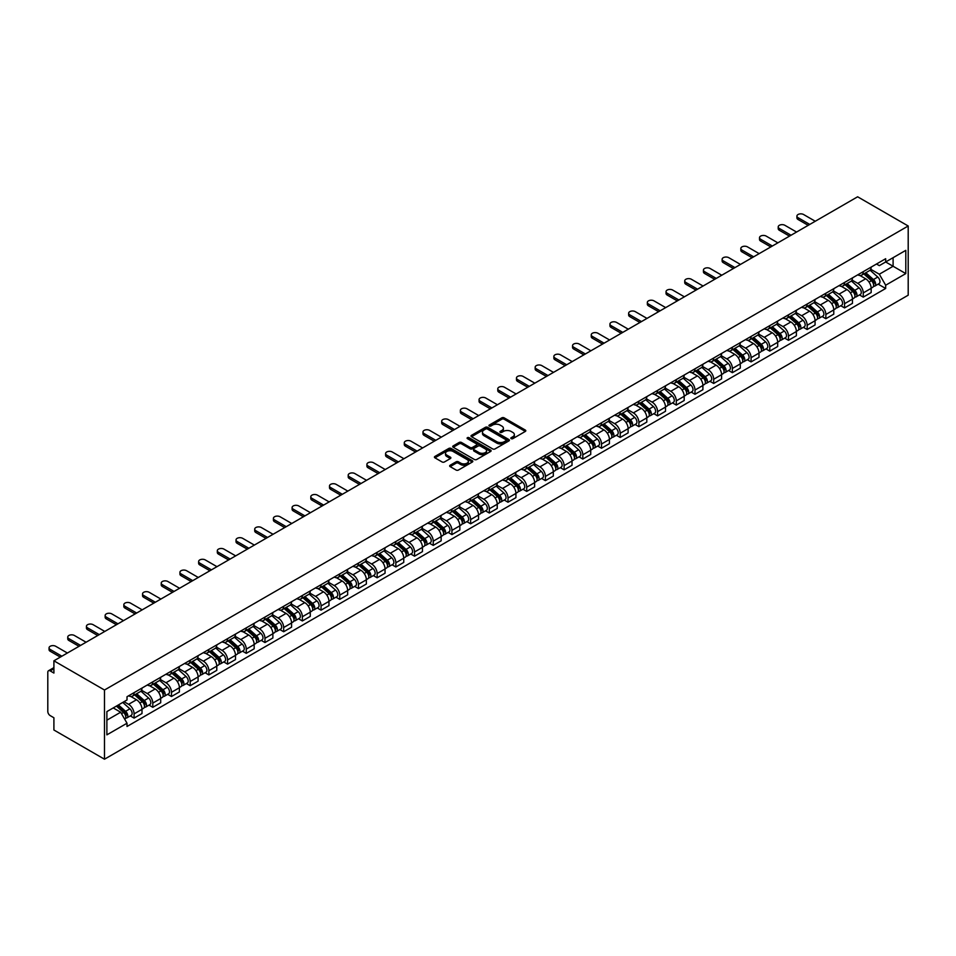 <?xml version="1.0" encoding="UTF-8"?>
<svg xmlns="http://www.w3.org/2000/svg" width="956" height="956" viewBox="0 0 956 956"><rect width="100%" height="100%" fill="white"/><g stroke="black" fill="none" stroke-linecap="round" stroke-linejoin="round"><path stroke-width="1.43" d="M511.173 438.649A1.159 0.669 0 0 0 512.822 438.649L525.322 431.431A1.661 0.956 0 0 0 525.8 430.75A1.661 0.956 0 0 0 525.322 430.069L504.147 417.844A1.661 0.956 0 0 0 501.792 417.844L489.293 425.062A1.159 0.669 0 0 0 490.942 426.018L492.555 425.085A5.33 3.071 0 0 1 500.084 425.085L501.852 426.101A5.33 3.071 0 0 1 503.406 428.276A5.33 3.071 0 0 1 501.852 430.451L500.227 431.383A1.159 0.669 0 0 0 501.876 432.327L503.501 431.395A5.33 3.071 0 0 1 511.03 431.395L512.786 432.411A5.33 3.071 0 0 1 514.352 434.586A5.33 3.071 0 0 1 512.786 436.761L511.173 437.693A1.159 0.669 0 0 0 511.173 438.649L511.173 437.693M450.145 465.249A1.661 0.956 0 0 0 449.655 465.93A1.661 0.956 0 0 0 450.145 466.612L456.084 470.041A1.661 0.956 0 0 0 458.438 470.041L472.324 462.035A1.661 0.956 0 0 0 472.814 461.354A1.661 0.956 0 0 0 472.324 460.673L451.148 448.448A1.661 0.956 0 0 0 448.794 448.448L434.908 456.454A1.661 0.956 0 0 0 434.43 457.135A1.661 0.956 0 0 0 434.908 457.816L442.09 461.963A1.661 0.956 0 0 0 444.444 461.963L450.384 458.533A1.661 0.956 0 0 0 450.874 457.852A1.661 0.956 0 0 0 450.384 457.171L446.822 455.116A4.445 2.569 0 0 1 445.52 453.299A4.445 2.569 0 0 1 448.268 450.933A4.445 2.569 0 0 1 453.12 451.483L467.054 459.537A4.445 2.569 0 0 1 468.356 461.354A4.445 2.569 0 0 1 465.608 463.72A4.445 2.569 0 0 1 460.768 463.17L458.438 461.82A1.661 0.956 0 0 0 456.084 461.82L450.145 465.249L450.145 466.612M104.491 690.017L53.906 660.811L857.628 196.793L908.2 225.998L104.491 690.017L104.491 759.207L908.2 295.189L908.2 225.998M492.675 448.926A1.661 0.956 0 0 0 495.029 448.926L508.903 440.907A1.661 0.956 0 0 0 509.393 440.226A1.661 0.956 0 0 0 508.903 439.545L487.727 427.32A1.661 0.956 0 0 0 485.385 427.32L471.499 435.339A1.661 0.956 0 0 0 471.009 436.02A1.661 0.956 0 0 0 471.499 436.701L492.675 448.926M467.902 438.9A1.159 0.669 0 0 1 469.085 439.067L490.595 451.483L476.733 459.478A1.661 0.956 0 0 1 474.379 459.478L453.204 447.253L453.204 445.902A1.661 0.956 0 0 0 452.714 446.572A1.661 0.956 0 0 0 453.204 447.253M453.204 445.902L459.143 442.473A1.661 0.956 0 0 1 461.497 442.473L470.089 447.432A1.661 0.956 0 0 0 472.443 447.432L476.375 445.149A1.661 0.956 0 0 0 476.865 444.468A1.661 0.956 0 0 0 476.375 443.787L467.436 438.637A1.159 0.669 0 0 1 469.085 437.681L490.619 450.109A1.661 0.956 0 0 1 491.097 450.79A1.661 0.956 0 0 1 490.619 451.471L490.619 450.109M53.906 660.811L53.906 673.06L50.202 670.909A3.394 1.96 -120 0 0 48.505 670.742A3.394 1.96 -120 0 0 47.8 672.295L47.8 711.467A3.394 1.96 -120 0 0 50.202 715.614L53.906 717.765L53.906 730.002L104.491 759.207M863.256 271.659A7.791 4.505 60 0 1 861.643 275.161L869.554 270.596A7.791 4.505 -120 0 0 871.167 267.094M852.035 280.06L857.747 283.358A7.791 4.505 60 0 1 863.256 292.906L871.167 288.342A7.791 4.505 -120 0 0 865.658 278.794L859.994 275.519M871.167 288.342L871.167 292.56L863.256 297.125L859.468 294.938M861.643 275.161A7.791 4.505 60 0 1 857.807 274.814M863.256 292.906L863.256 297.125M844.554 282.462A7.791 4.505 60 0 1 842.941 285.952L850.852 281.387A7.791 4.505 -120 0 0 852.465 277.885M840.766 305.729L844.554 307.916L852.465 303.351L852.465 299.132A7.791 4.505 -120 0 0 846.956 289.584L841.292 286.31M842.941 285.952A7.791 4.505 60 0 1 839.105 285.605M833.333 290.851L839.045 294.149A7.791 4.505 60 0 1 844.554 303.697L844.554 307.916M825.865 293.253A7.791 4.505 60 0 1 824.251 296.754L832.162 292.189A7.791 4.505 -120 0 0 833.775 288.688M822.076 316.52L825.865 318.718L833.775 314.154L833.775 309.923A7.791 4.505 -120 0 0 828.255 300.375L822.602 297.113M824.251 296.754A7.791 4.505 60 0 1 820.415 296.396M814.632 301.642L820.356 304.94A7.791 4.505 60 0 1 825.865 314.488L825.865 318.718M807.163 304.044A7.791 4.505 60 0 1 805.55 307.545L813.46 302.98A7.791 4.505 -120 0 0 815.074 299.479M803.375 327.322L807.163 329.509L815.074 324.944L815.074 320.726A7.791 4.505 -120 0 0 809.565 311.178L803.9 307.904M805.55 307.545A7.791 4.505 60 0 1 801.714 307.199M795.942 312.445L801.654 315.743A7.791 4.505 60 0 1 807.163 325.291L807.163 329.509M788.473 314.835A7.791 4.505 60 0 1 786.86 318.336L794.771 313.771A7.791 4.505 -120 0 0 796.384 310.27M784.673 338.113L788.473 340.3L796.384 335.735L796.384 331.517A7.791 4.505 -120 0 0 790.863 321.969L785.211 318.695M786.86 318.336A7.791 4.505 60 0 1 783.012 317.99M777.24 323.236L782.952 326.534A7.791 4.505 60 0 1 788.473 336.082L788.473 340.3M769.771 325.637A7.791 4.505 60 0 1 768.158 329.139L776.069 324.562A7.791 4.505 -120 0 0 777.682 321.073M765.983 348.904L769.771 351.103L777.682 346.526L777.682 342.308A7.791 4.505 -120 0 0 772.173 332.76L766.509 329.497M768.158 329.139A7.791 4.505 60 0 1 764.322 328.78M758.55 334.026L764.262 337.325A7.791 4.505 60 0 1 769.771 346.873L769.771 351.103M751.081 336.428A7.791 4.505 60 0 1 749.468 339.93L757.367 335.365A7.791 4.505 -120 0 0 758.992 331.863M747.281 359.707L751.081 361.894L758.992 357.329L758.992 353.099A7.791 4.505 -120 0 0 753.471 343.551L747.807 340.288M749.468 339.93A7.791 4.505 60 0 1 745.62 339.571M739.848 344.829L745.561 348.127A7.791 4.505 60 0 1 751.081 357.675L751.081 361.894M732.38 347.219A7.791 4.505 60 0 1 730.766 350.721L738.677 346.156A7.791 4.505 -120 0 0 740.291 342.654M728.592 370.498L732.38 372.685L740.291 368.12L740.291 363.901A7.791 4.505 -120 0 0 734.782 354.353L729.117 351.079M730.766 350.721A7.791 4.505 60 0 1 726.93 350.374M721.159 355.62L726.871 358.918A7.791 4.505 60 0 1 732.38 368.466L732.38 372.685M713.678 358.022A7.791 4.505 60 0 1 712.065 361.511L719.976 356.947A7.791 4.505 -120 0 0 721.589 353.445M709.89 381.289L713.69 383.476L721.589 378.911L721.589 374.692A7.791 4.505 -120 0 0 716.08 365.144L710.416 361.87M712.065 361.511A7.791 4.505 60 0 1 708.229 361.165M702.457 366.411L708.169 369.709A7.791 4.505 60 0 1 713.69 379.257L713.69 383.476M694.988 368.813A7.791 4.505 60 0 1 693.375 372.314L701.286 367.749A7.791 4.505 -120 0 0 702.899 364.248M691.2 392.08L694.988 394.278L702.899 389.713L702.899 385.483A7.791 4.505 -120 0 0 697.39 375.935L691.726 372.673M693.375 372.314A7.791 4.505 60 0 1 689.539 371.956M683.767 377.202L689.479 380.5A7.791 4.505 60 0 1 694.988 390.048L694.988 394.278M676.286 379.604A7.791 4.505 60 0 1 674.673 383.105L682.584 378.54A7.791 4.505 -120 0 0 684.197 375.039M672.498 402.882L676.286 405.069L684.197 400.504L684.197 396.286A7.791 4.505 -120 0 0 678.688 386.738L673.024 383.464M674.673 383.105A7.791 4.505 60 0 1 670.837 382.759M665.065 388.005L670.777 391.303A7.791 4.505 60 0 1 676.286 400.851L676.286 405.069M657.597 390.395A7.791 4.505 60 0 1 655.983 393.896L663.894 389.331A7.791 4.505 -120 0 0 665.507 385.83M653.796 413.673L657.597 415.86L665.507 411.295L665.507 407.077A7.791 4.505 -120 0 0 659.987 397.529L654.334 394.254M655.983 393.896A7.791 4.505 60 0 1 652.147 393.549M646.364 398.795L652.076 402.094A7.791 4.505 60 0 1 657.597 411.642L657.597 415.86M638.895 401.197A7.791 4.505 60 0 1 637.282 404.699L645.192 400.122A7.791 4.505 -120 0 0 646.806 396.632M635.107 424.464L638.895 426.663L646.806 422.086L646.806 417.868A7.791 4.505 -120 0 0 641.297 408.32L635.632 405.057M637.282 404.699A7.791 4.505 60 0 1 633.446 404.34M627.674 409.586L633.386 412.884A7.791 4.505 60 0 1 638.895 422.433L638.895 426.663M620.205 411.988A7.791 4.505 60 0 1 618.592 415.49L626.503 410.925A7.791 4.505 -120 0 0 628.116 407.423M616.405 435.267L620.205 437.454L628.116 432.889L628.116 428.67A7.791 4.505 -120 0 0 622.595 419.11L616.943 415.848M618.592 415.49A7.791 4.505 60 0 1 614.744 415.131M608.972 420.389L614.684 423.687A7.791 4.505 60 0 1 620.205 433.235L620.205 437.454M601.503 422.779A7.791 4.505 60 0 1 599.89 426.28L607.801 421.716A7.791 4.505 -120 0 0 609.414 418.214M597.715 446.058L601.503 448.245L609.414 443.68L609.414 439.461A7.791 4.505 -120 0 0 603.905 429.913L598.241 426.639M599.89 426.28A7.791 4.505 60 0 1 596.054 425.934M590.282 431.18L595.994 434.478A7.791 4.505 60 0 1 601.503 444.026L601.503 448.245M582.813 433.582A7.791 4.505 60 0 1 581.188 437.071L589.099 432.506A7.791 4.505 -120 0 0 590.712 429.005M579.013 456.849L582.813 459.035L590.724 454.47L590.724 450.252A7.791 4.505 -120 0 0 585.203 440.704L579.539 437.43M581.188 437.071A7.791 4.505 60 0 1 577.352 436.725M571.58 441.971L577.293 445.269A7.791 4.505 60 0 1 582.813 454.817L582.813 459.035M564.112 444.373A7.791 4.505 60 0 1 562.498 447.874L570.409 443.309A7.791 4.505 -120 0 0 572.023 439.808M560.324 467.651L564.112 469.838L572.023 465.273L572.023 461.043A7.791 4.505 -120 0 0 566.514 451.495L560.849 448.233M562.498 447.874A7.791 4.505 60 0 1 558.663 447.516M552.891 452.762L558.603 456.06A7.791 4.505 60 0 1 564.112 465.62L564.112 469.838M545.41 455.164A7.791 4.505 60 0 1 543.797 458.665L551.708 454.1A7.791 4.505 -120 0 0 553.321 450.599M541.622 478.442L545.41 480.629L553.321 476.064L553.321 471.846A7.791 4.505 -120 0 0 547.812 462.298L542.148 459.023M543.797 458.665A7.791 4.505 60 0 1 539.961 458.318M534.189 463.564L539.901 466.863A7.791 4.505 60 0 1 545.41 476.411L545.41 480.629M526.72 465.954A7.791 4.505 60 0 1 525.107 469.456L533.018 464.891A7.791 4.505 -120 0 0 534.631 461.39M522.932 489.233L526.72 491.42L534.631 486.855L534.631 482.637A7.791 4.505 -120 0 0 529.11 473.089L523.458 469.814M525.107 469.456A7.791 4.505 60 0 1 521.271 469.109M515.487 474.355L521.211 477.653A7.791 4.505 60 0 1 526.72 487.202L526.72 491.42M508.018 476.757A7.791 4.505 60 0 1 506.405 480.259L514.316 475.682A7.791 4.505 -120 0 0 515.929 472.192M504.23 500.024L508.018 502.223L515.929 497.646L515.929 493.427A7.791 4.505 -120 0 0 510.42 483.879L504.756 480.617M506.405 480.259A7.791 4.505 60 0 1 502.569 479.9M496.797 485.146L502.509 488.444A7.791 4.505 60 0 1 508.018 497.992L508.018 502.223M489.329 487.548A7.791 4.505 60 0 1 487.715 491.049L495.626 486.485A7.791 4.505 -120 0 0 497.24 482.983M485.529 510.827L489.329 513.014L497.24 508.449L497.24 504.23A7.791 4.505 -120 0 0 491.719 494.67L486.066 491.408M487.715 491.049A7.791 4.505 60 0 1 483.867 490.691M478.096 495.949L483.808 499.247A7.791 4.505 60 0 1 489.329 508.795L489.329 513.014M470.627 498.339A7.791 4.505 60 0 1 469.014 501.84L476.925 497.275A7.791 4.505 -120 0 0 478.538 493.774M466.839 521.618L470.627 523.804L478.538 519.239L478.538 515.021A7.791 4.505 -120 0 0 473.029 505.473L467.365 502.199M469.014 501.84A7.791 4.505 60 0 1 465.178 501.494M459.406 506.74L465.118 510.038A7.791 4.505 60 0 1 470.627 519.586L470.627 523.804M451.937 509.142A7.791 4.505 60 0 1 450.324 512.643L458.223 508.066A7.791 4.505 -120 0 0 459.848 504.565M448.137 532.408L451.937 534.607L459.848 530.03L459.848 525.812A7.791 4.505 -120 0 0 454.327 516.264L448.663 513.002M450.324 512.643A7.791 4.505 60 0 1 446.476 512.285M440.704 517.531L446.416 520.829A7.791 4.505 60 0 1 451.937 530.377L451.937 534.607M433.235 519.933A7.791 4.505 60 0 1 431.622 523.434L439.533 518.869A7.791 4.505 -120 0 0 441.146 515.368M429.447 543.211L433.235 545.398L441.146 540.833L441.146 536.603A7.791 4.505 -120 0 0 435.637 527.055L429.973 523.792M431.622 523.434A7.791 4.505 60 0 1 427.786 523.075M422.014 528.321L427.726 531.632A7.791 4.505 60 0 1 433.235 541.18L433.235 545.398M414.534 530.723A7.791 4.505 60 0 1 412.92 534.225L420.831 529.66A7.791 4.505 -120 0 0 422.444 526.159M410.745 554.002L414.546 556.189L422.444 551.624L422.444 547.406A7.791 4.505 -120 0 0 416.935 537.858L411.271 534.583M412.92 534.225A7.791 4.505 60 0 1 409.084 533.878M403.312 539.124L409.025 542.422A7.791 4.505 60 0 1 414.546 551.971L414.546 556.189M395.844 541.526A7.791 4.505 60 0 1 394.231 545.016L402.141 540.451A7.791 4.505 -120 0 0 403.755 536.949M392.056 564.793L395.844 566.98L403.755 562.415L403.755 558.196A7.791 4.505 -120 0 0 398.246 548.648L392.581 545.374M394.231 545.016A7.791 4.505 60 0 1 390.395 544.669M384.623 549.915L390.335 553.213A7.791 4.505 60 0 1 395.844 562.761L395.844 566.98M377.142 552.317A7.791 4.505 60 0 1 375.529 555.818L383.44 551.254A7.791 4.505 -120 0 0 385.053 547.752M373.354 575.584L377.142 577.783L385.053 573.218L385.053 568.987A7.791 4.505 -120 0 0 379.544 559.439L373.88 556.177M375.529 555.818A7.791 4.505 60 0 1 371.693 555.46M365.921 560.706L371.633 564.004A7.791 4.505 60 0 1 377.142 573.552L377.142 577.783M358.452 563.108A7.791 4.505 60 0 1 356.839 566.609L364.75 562.044A7.791 4.505 -120 0 0 366.363 558.543M354.652 586.387L358.452 588.573L366.363 584.008L366.363 579.79A7.791 4.505 -120 0 0 360.842 570.242L355.19 566.968M356.839 566.609A7.791 4.505 60 0 1 353.003 566.263M347.219 571.509L352.931 574.807A7.791 4.505 60 0 1 358.452 584.355L358.452 588.573M339.75 573.899A7.791 4.505 60 0 1 338.137 577.4L346.048 572.835A7.791 4.505 -120 0 0 347.661 569.334M335.962 597.177L339.75 599.364L347.661 594.799L347.661 590.581A7.791 4.505 -120 0 0 342.152 581.033L336.488 577.759M338.137 577.4A7.791 4.505 60 0 1 334.301 577.054M328.529 582.3L334.242 585.598A7.791 4.505 60 0 1 339.75 595.146L339.75 599.364M321.061 584.702A7.791 4.505 60 0 1 319.447 588.203L327.346 583.626A7.791 4.505 -120 0 0 328.972 580.137M317.261 607.968L321.061 610.167L328.972 605.59L328.972 601.372A7.791 4.505 -120 0 0 323.451 591.824L317.786 588.561M319.447 588.203A7.791 4.505 60 0 1 315.6 587.844M309.828 593.09L315.54 596.389A7.791 4.505 60 0 1 321.061 605.937L321.061 610.167M302.359 595.492A7.791 4.505 60 0 1 300.746 598.994L308.657 594.429A7.791 4.505 -120 0 0 310.27 590.928M298.571 618.771L302.359 620.958L310.27 616.393L310.27 612.163A7.791 4.505 -120 0 0 304.761 602.615L299.097 599.352M300.746 598.994A7.791 4.505 60 0 1 296.91 598.635M291.138 603.893L296.85 607.191A7.791 4.505 60 0 1 302.359 616.74L302.359 620.958M283.669 606.283A7.791 4.505 60 0 1 282.044 609.785L289.955 605.22A7.791 4.505 -120 0 0 291.568 601.718M279.869 629.562L283.669 631.749L291.568 627.184L291.568 622.965A7.791 4.505 -120 0 0 286.059 613.417L280.395 610.143M282.044 609.785A7.791 4.505 60 0 1 278.208 609.438M272.436 614.684L278.148 617.982A7.791 4.505 60 0 1 283.669 627.53L283.669 631.749M264.967 617.086A7.791 4.505 60 0 1 263.354 620.575L271.265 616.011A7.791 4.505 -120 0 0 272.878 612.509M261.179 640.353L264.967 642.54L272.878 637.975L272.878 633.756A7.791 4.505 -120 0 0 267.369 624.208L261.705 620.934M263.354 620.575A7.791 4.505 60 0 1 259.518 620.229M253.746 625.475L259.458 628.773A7.791 4.505 60 0 1 264.967 638.321L264.967 642.54M246.266 627.877A7.791 4.505 60 0 1 244.652 631.378L252.563 626.813A7.791 4.505 -120 0 0 254.177 623.312M242.477 651.144L246.266 653.342L254.177 648.777L254.177 644.547A7.791 4.505 -120 0 0 248.668 634.999L243.003 631.737M244.652 631.378A7.791 4.505 60 0 1 240.816 631.02M235.045 636.266L240.757 639.564A7.791 4.505 60 0 1 246.266 649.124L246.266 653.342M227.576 638.668A7.791 4.505 60 0 1 225.963 642.169L233.873 637.604A7.791 4.505 -120 0 0 235.487 634.103M223.788 661.946L227.576 664.133L235.487 659.568L235.487 655.35A7.791 4.505 -120 0 0 229.966 645.802L224.313 642.528M225.963 642.169A7.791 4.505 60 0 1 222.127 641.823M216.343 647.069L222.067 650.367A7.791 4.505 60 0 1 227.576 659.915L227.576 664.133M208.874 649.459A7.791 4.505 60 0 1 207.261 652.96L215.172 648.395A7.791 4.505 -120 0 0 216.785 644.894M205.086 672.737L208.874 674.924L216.785 670.359L216.785 666.141A7.791 4.505 -120 0 0 211.276 656.593L205.612 653.318M207.261 652.96A7.791 4.505 60 0 1 203.425 652.613M197.653 657.859L203.365 661.158A7.791 4.505 60 0 1 208.874 670.706L208.874 674.924M190.184 660.261A7.791 4.505 60 0 1 188.571 663.763L196.482 659.186A7.791 4.505 -120 0 0 198.095 655.697M186.384 683.528L190.184 685.727L198.095 681.15L198.095 676.932A7.791 4.505 -120 0 0 192.574 667.384L186.922 664.121M188.571 663.763A7.791 4.505 60 0 1 184.723 663.404M178.951 668.65L184.663 671.948A7.791 4.505 60 0 1 190.184 681.497L190.184 685.727M171.483 671.052A7.791 4.505 60 0 1 169.869 674.554L177.78 669.989A7.791 4.505 -120 0 0 179.393 666.487M167.694 694.331L171.483 696.518L179.393 691.953L179.393 687.734A7.791 4.505 -120 0 0 173.884 678.174L168.22 674.912M169.869 674.554A7.791 4.505 60 0 1 166.033 674.195M160.261 679.453L165.974 682.751A7.791 4.505 60 0 1 171.483 692.299L171.483 696.518M152.793 681.843A7.791 4.505 60 0 1 151.168 685.344L159.078 680.78A7.791 4.505 -120 0 0 160.704 677.278M148.993 705.122L152.793 707.309L160.704 702.744L160.704 698.525A7.791 4.505 -120 0 0 155.183 688.977L149.518 685.703M151.168 685.344A7.791 4.505 60 0 1 147.332 684.998M141.56 690.244L147.272 693.542A7.791 4.505 60 0 1 152.793 703.09L152.793 707.309M134.091 692.646A7.791 4.505 60 0 1 132.478 696.135L140.389 691.57A7.791 4.505 -120 0 0 142.002 688.069M130.303 715.913L134.091 718.099L142.002 713.535L142.002 709.316A7.791 4.505 -120 0 0 136.493 699.768L130.829 696.494M132.478 696.135A7.791 4.505 60 0 1 128.642 695.789M124.029 701.704L128.582 704.333A7.791 4.505 60 0 1 134.091 713.881L134.091 718.099M876.497 264.011L879.317 265.637L905.798 250.353L893.095 257.69L893.095 266.27L879.317 274.217L870.725 269.257M106.881 720.179L120.671 712.22L127.017 723.226L106.881 734.853L106.881 711.599L127.017 699.971L127.017 696.721L885.674 258.718L885.674 261.98L905.798 273.595L885.674 285.223L879.317 274.217M905.798 250.353L905.798 273.595M127.017 723.226L127.017 726.476L885.674 288.473L885.674 285.223M120.671 712.22L113.238 707.93M878.158 284.147L885.674 288.473M511.639 438.816L512.786 438.147A5.33 3.071 0 0 0 514.352 435.972L514.352 434.586M503.406 428.276L503.406 429.662A5.33 3.071 0 0 1 501.852 431.825L500.693 432.494M525.322 430.069L525.322 431.431L504.147 419.23A1.661 0.956 0 0 0 501.792 419.23L489.759 426.185M508.903 439.545L508.903 440.907L487.727 428.706A1.661 0.956 0 0 0 485.385 428.706L471.523 436.713M505.963 440.704A1.159 0.669 0 0 0 505.963 439.748L487.381 429.017A1.159 0.669 0 0 0 485.732 429.017L484.023 430.009A5.33 3.071 0 0 0 482.469 432.184A5.33 3.071 0 0 0 484.023 434.347L496.738 441.684A5.33 3.071 0 0 0 504.266 441.684L505.963 440.704L505.963 442.09A1.159 0.669 0 0 0 506.31 441.612L506.31 440.226M482.469 432.184L482.469 433.558A5.33 3.071 0 0 0 484.023 435.733L484.023 434.347M505.963 442.09L504.266 443.07A5.33 3.071 0 0 1 496.738 443.07L484.023 435.733M453.228 447.265L459.143 443.847L459.143 442.473M476.865 444.468L476.865 445.855A1.661 0.956 0 0 1 476.375 446.536L472.443 448.806A1.661 0.956 0 0 1 470.089 448.806L461.497 443.847A1.661 0.956 0 0 0 459.143 443.847M478.992 452.57A4.445 2.569 0 0 0 483.844 453.132A4.445 2.569 0 0 0 486.592 450.754A4.445 2.569 0 0 0 485.29 448.938L480.378 446.105A1.661 0.956 0 0 0 478.024 446.105L474.08 448.376A1.661 0.956 0 0 0 473.602 449.057A1.661 0.956 0 0 0 474.08 449.738L478.992 452.57L478.992 453.957A4.445 2.569 0 0 0 483.844 454.506A4.445 2.569 0 0 0 486.592 452.14L486.592 450.754M473.602 449.057L473.602 450.443A1.661 0.956 0 0 0 474.08 451.124L474.08 449.738M478.992 453.957L474.08 451.124M468.356 461.354L468.356 462.728A4.445 2.569 0 0 1 465.608 465.106A4.445 2.569 0 0 1 460.768 464.556L458.438 463.206A1.661 0.956 0 0 0 456.084 463.206L450.168 466.624M445.52 453.299L445.52 454.686A4.445 2.569 0 0 0 446.822 456.502L446.822 455.116M450.36 458.545L446.822 456.502M472.324 460.673L472.324 462.035L451.148 449.834A1.661 0.956 0 0 0 448.794 449.834L434.932 457.828L434.908 456.454M863.794 273.918L871.418 280.717A4.242 2.45 60 0 1 872.744 287.266L871.167 288.186M863.997 274.097L867.582 276.165M864.571 273.476L873.043 281.04A2.031 1.171 60 0 1 873.676 284.183A2.031 1.171 60 0 1 873.497 284.255M865.837 272.747L873.449 279.534A4.242 2.45 60 0 1 874.788 286.095A4.242 2.45 60 0 1 873.509 286.226M870.08 270.19L877.763 277.049A4.242 2.45 60 0 1 879.102 283.597L874.788 286.095M808.19 225.341L798.057 219.486A3.896 2.247 180 0 1 796.922 217.896L796.922 216.104A3.896 2.247 -0 0 0 798.057 217.693L809.744 224.433M815.253 221.254L803.566 214.502A3.896 2.247 -0 0 0 799.324 214.025A3.896 2.247 -0 0 0 796.922 216.104M845.104 284.709L852.716 291.508A4.242 2.45 60 0 1 854.055 298.057L852.465 298.977M845.307 284.888L848.892 286.967M845.869 284.267L854.341 291.831A2.031 1.171 60 0 1 854.987 294.974A2.031 1.171 60 0 1 854.795 295.046M847.135 283.538L854.76 290.337A4.242 2.45 60 0 1 856.086 296.886A4.242 2.45 60 0 1 854.807 297.017M851.39 280.98L859.074 287.84A4.242 2.45 60 0 1 860.4 294.4L856.086 296.886M826.402 295.512L834.026 302.299A4.242 2.45 60 0 1 835.353 308.86L833.775 309.768M826.605 295.691L830.19 297.758M827.167 295.057L835.652 302.622A2.031 1.171 60 0 1 836.285 305.777A2.031 1.171 60 0 1 836.106 305.848M828.446 294.329L836.058 301.128A4.242 2.45 60 0 1 837.384 307.677A4.242 2.45 60 0 1 836.106 307.82M832.688 291.783L840.372 298.642A4.242 2.45 60 0 1 841.71 305.191L837.384 307.677M789.489 236.132L779.367 230.288A3.896 2.247 180 0 1 778.22 228.687L778.22 226.895A3.896 2.247 -0 0 0 779.367 228.484L791.042 235.236M796.563 232.045L784.876 225.305A3.896 2.247 -0 0 0 780.622 224.815A3.896 2.247 -0 0 0 778.22 226.895M770.787 246.923L760.665 241.079A3.896 2.247 180 0 1 759.518 239.49L759.518 237.686A3.896 2.247 -0 0 0 760.665 239.275L772.352 246.027M777.861 242.848L766.174 236.096A3.896 2.247 -0 0 0 761.932 235.606A3.896 2.247 -0 0 0 759.518 237.686M807.712 306.302L815.325 313.102A4.242 2.45 60 0 1 816.651 319.651L815.074 320.559M807.904 306.482L811.501 308.549M808.477 305.86L816.95 313.425A2.031 1.171 60 0 1 817.595 316.567A2.031 1.171 60 0 1 817.404 316.639M809.744 305.119L817.368 311.919A4.242 2.45 60 0 1 818.695 318.479A4.242 2.45 60 0 1 817.416 318.611M813.998 302.574L821.682 309.433A4.242 2.45 60 0 1 823.008 315.982L818.695 318.479M789.011 317.093L796.635 323.893A4.242 2.45 60 0 1 797.961 330.441L796.384 331.362M789.214 317.273L792.799 319.34M789.775 316.651L798.26 324.215A2.031 1.171 60 0 1 798.893 327.358A2.031 1.171 60 0 1 798.714 327.43M791.054 315.922L798.666 322.722A4.242 2.45 60 0 1 799.993 329.27A4.242 2.45 60 0 1 798.714 329.402M795.296 313.365L802.98 320.224A4.242 2.45 60 0 1 804.307 326.773L799.993 329.27M770.309 327.884L777.933 334.684A4.242 2.45 60 0 1 779.26 341.244L777.682 342.152M770.512 328.063L774.097 330.143M771.086 327.442L779.558 335.006A2.031 1.171 60 0 1 780.204 338.149A2.031 1.171 60 0 1 780.012 338.233M772.352 326.713L779.965 333.513A4.242 2.45 60 0 1 781.303 340.061A4.242 2.45 60 0 1 780.024 340.205M776.595 324.168L784.29 331.015A4.242 2.45 60 0 1 785.617 337.576L781.303 340.061M752.097 257.714L741.964 251.87A3.896 2.247 180 0 1 740.828 250.281L740.828 248.476A3.896 2.247 -0 0 0 741.964 250.078L753.651 256.817M759.172 253.639L747.484 246.887A3.896 2.247 -0 0 0 743.23 246.397A3.896 2.247 -0 0 0 740.828 248.476M733.395 268.517L723.274 262.661A3.896 2.247 180 0 1 722.127 261.072L722.127 259.279A3.896 2.247 -0 0 0 723.274 260.869L734.961 267.608M740.47 264.43L728.783 257.69A3.896 2.247 -0 0 0 724.54 257.2A3.896 2.247 -0 0 0 722.127 259.279M714.706 279.307L704.572 273.464A3.896 2.247 180 0 1 703.437 271.874L703.437 270.07A3.896 2.247 -0 0 0 704.572 271.659L716.259 278.411M721.768 275.22L710.093 268.481A3.896 2.247 -0 0 0 705.839 267.991A3.896 2.247 -0 0 0 703.437 270.07M751.619 338.687L759.231 345.486A4.242 2.45 60 0 1 760.57 352.035L758.98 352.943M751.822 338.866L755.407 340.934M752.384 338.245L760.868 345.809A2.031 1.171 60 0 1 761.502 348.952A2.031 1.171 60 0 1 761.323 349.024M753.651 337.504L761.275 344.303A4.242 2.45 60 0 1 762.601 350.852A4.242 2.45 60 0 1 761.323 350.995M757.905 334.959L765.589 341.818A4.242 2.45 60 0 1 766.915 348.366L762.601 350.852M696.004 290.098L685.882 284.255A3.896 2.247 180 0 1 684.735 282.665L684.735 280.861A3.896 2.247 -0 0 0 685.882 282.45L697.569 289.202M703.078 286.023L691.391 279.272A3.896 2.247 -0 0 0 687.149 278.782A3.896 2.247 -0 0 0 684.735 280.861M732.917 349.478L740.542 356.277A4.242 2.45 60 0 1 741.868 362.826L740.291 363.746M733.121 349.657L736.706 351.724M733.694 349.036L742.167 356.6A2.031 1.171 60 0 1 742.8 359.743A2.031 1.171 60 0 1 742.621 359.815M734.961 348.307L742.573 355.094A4.242 2.45 60 0 1 743.911 361.655A4.242 2.45 60 0 1 742.633 361.786M739.203 345.749L746.887 352.609A4.242 2.45 60 0 1 748.225 359.157L743.911 361.655M677.314 300.901L667.18 295.046A3.896 2.247 180 0 1 666.045 293.456L666.045 291.664A3.896 2.247 -0 0 0 667.18 293.253L678.868 299.993M684.377 296.814L672.701 290.062A3.896 2.247 -0 0 0 668.447 289.584A3.896 2.247 -0 0 0 666.045 291.664M714.228 360.269L721.84 367.068A4.242 2.45 60 0 1 723.178 373.617L721.589 374.537M714.431 360.448L718.016 362.527M714.992 359.826L723.465 367.391A2.031 1.171 60 0 1 724.11 370.534A2.031 1.171 60 0 1 723.919 370.617M716.259 359.098L723.883 365.897A4.242 2.45 60 0 1 725.21 372.446A4.242 2.45 60 0 1 723.931 372.577M720.513 356.54L728.197 363.4A4.242 2.45 60 0 1 729.524 369.96L725.21 372.446M658.612 311.692L648.491 305.848A3.896 2.247 180 0 1 647.343 304.247L647.343 302.454A3.896 2.247 -0 0 0 648.491 304.044L660.166 310.796M665.687 307.605L654 300.865A3.896 2.247 -0 0 0 649.745 300.375A3.896 2.247 -0 0 0 647.343 302.454M695.526 371.071L703.15 377.859A4.242 2.45 60 0 1 704.476 384.42L702.899 385.328M695.729 371.251L699.314 373.318M696.303 370.617L704.775 378.182A2.031 1.171 60 0 1 705.409 381.336A2.031 1.171 60 0 1 705.229 381.408M697.569 369.888L705.181 376.688A4.242 2.45 60 0 1 706.52 383.236A4.242 2.45 60 0 1 705.229 383.38M701.812 367.343L709.495 374.202A4.242 2.45 60 0 1 710.834 380.751L706.52 383.236M639.911 322.483L629.789 316.639A3.896 2.247 180 0 1 628.642 315.05L628.642 313.245A3.896 2.247 -0 0 0 629.789 314.835L641.476 321.586M646.985 318.408L635.298 311.656A3.896 2.247 -0 0 0 631.056 311.166A3.896 2.247 -0 0 0 628.642 313.245M676.836 381.862L684.448 388.662A4.242 2.45 60 0 1 685.775 395.21L684.197 396.119M677.039 382.041L680.624 384.109M677.601 381.42L686.073 388.984A2.031 1.171 60 0 1 686.719 392.127A2.031 1.171 60 0 1 686.528 392.199M678.868 380.679L686.492 387.479A4.242 2.45 60 0 1 687.818 394.039A4.242 2.45 60 0 1 686.539 394.171M683.122 378.134L690.806 384.993A4.242 2.45 60 0 1 692.132 391.542L687.818 394.039M658.134 392.653L665.758 399.453A4.242 2.45 60 0 1 667.085 406.001L665.507 406.921M658.337 392.832L661.922 394.9M658.899 392.211L667.384 399.775A2.031 1.171 60 0 1 668.017 402.918A2.031 1.171 60 0 1 667.838 402.99M660.178 391.482L667.79 398.282A4.242 2.45 60 0 1 669.116 404.83A4.242 2.45 60 0 1 667.838 404.962M664.42 388.925L672.104 395.784A4.242 2.45 60 0 1 673.43 402.333L669.116 404.83M639.445 403.444L647.057 410.244A4.242 2.45 60 0 1 648.383 416.804L646.806 417.712M639.636 403.635L643.221 405.703M640.209 403.002L648.682 410.566A2.031 1.171 60 0 1 649.327 413.721A2.031 1.171 60 0 1 649.136 413.793M641.476 402.273L649.1 409.072A4.242 2.45 60 0 1 650.427 415.621A4.242 2.45 60 0 1 649.148 415.764M645.718 399.728L653.414 406.575A4.242 2.45 60 0 1 654.74 413.135L650.427 415.621M620.743 414.247L628.355 421.046A4.242 2.45 60 0 1 629.693 427.595L628.104 428.503M620.946 414.426L624.531 416.493M621.508 413.805L629.992 421.369A2.031 1.171 60 0 1 630.625 424.512A2.031 1.171 60 0 1 630.446 424.584M622.774 413.064L630.398 419.863A4.242 2.45 60 0 1 631.725 426.424A4.242 2.45 60 0 1 630.446 426.555M627.028 410.518L634.712 417.378A4.242 2.45 60 0 1 636.039 423.926L631.725 426.424M602.041 425.038L609.665 431.837A4.242 2.45 60 0 1 610.992 438.386L609.414 439.306M602.244 425.217L605.829 427.284M602.818 424.595L611.29 432.16A2.031 1.171 60 0 1 611.936 435.303A2.031 1.171 60 0 1 611.744 435.374M604.084 423.867L611.697 430.666A4.242 2.45 60 0 1 613.035 437.215A4.242 2.45 60 0 1 611.756 437.346M608.327 421.309L616.011 428.169A4.242 2.45 60 0 1 617.349 434.717L613.035 437.215M583.351 435.828L590.963 442.628A4.242 2.45 60 0 1 592.302 449.189L590.712 450.097M583.554 436.008L587.139 438.087M584.116 435.386L592.601 442.951A2.031 1.171 60 0 1 593.234 446.094A2.031 1.171 60 0 1 593.043 446.177M585.383 434.657L593.007 441.457A4.242 2.45 60 0 1 594.333 448.005A4.242 2.45 60 0 1 593.055 448.137M589.637 432.1L597.321 438.959A4.242 2.45 60 0 1 598.647 445.52L594.333 448.005M621.221 333.274L611.087 327.43A3.896 2.247 180 0 1 609.952 325.841L609.952 324.036A3.896 2.247 -0 0 0 611.087 325.637L622.774 332.377M628.295 329.199L616.608 322.447A3.896 2.247 -0 0 0 612.354 321.957A3.896 2.247 -0 0 0 609.952 324.036M602.519 344.076L592.397 338.233A3.896 2.247 180 0 1 591.25 336.632L591.25 334.839A3.896 2.247 -0 0 0 592.397 336.428L604.084 343.18M609.593 339.989L597.906 333.25A3.896 2.247 -0 0 0 593.664 332.76A3.896 2.247 -0 0 0 591.25 334.839M583.829 354.867L573.696 349.024A3.896 2.247 180 0 1 572.56 347.434L572.56 345.63A3.896 2.247 -0 0 0 573.696 347.219L585.383 353.971M590.904 350.78L579.216 344.041A3.896 2.247 -0 0 0 574.962 343.551A3.896 2.247 -0 0 0 572.56 345.63M565.127 365.658L555.006 359.815A3.896 2.247 180 0 1 553.859 358.225L553.859 356.421A3.896 2.247 -0 0 0 555.006 358.022L566.693 364.762M572.202 361.583L560.515 354.831A3.896 2.247 -0 0 0 556.273 354.341A3.896 2.247 -0 0 0 553.859 356.421M546.438 376.461L536.304 370.605A3.896 2.247 180 0 1 535.169 369.016L535.169 367.224A3.896 2.247 -0 0 0 536.304 368.813L547.991 375.553M553.5 372.374L541.825 365.622A3.896 2.247 -0 0 0 537.571 365.144A3.896 2.247 -0 0 0 535.169 367.224M527.736 387.252L517.614 381.408A3.896 2.247 180 0 1 516.467 379.807L516.467 378.014A3.896 2.247 -0 0 0 517.614 379.604L529.289 386.355M534.81 383.165L523.123 376.425A3.896 2.247 -0 0 0 518.881 375.935A3.896 2.247 -0 0 0 516.467 378.014M564.649 446.631L572.274 453.431A4.242 2.45 60 0 1 573.6 459.979L572.023 460.888M564.853 446.81L568.438 448.878M565.426 446.189L573.899 453.753A2.031 1.171 60 0 1 574.532 456.896A2.031 1.171 60 0 1 574.353 456.968M566.693 445.448L574.305 452.248A4.242 2.45 60 0 1 575.643 458.796A4.242 2.45 60 0 1 574.365 458.94M570.935 442.903L578.619 449.762A4.242 2.45 60 0 1 579.957 456.311L575.643 458.796M509.046 398.043L498.913 392.199A3.896 2.247 180 0 1 497.777 390.61L497.777 388.805A3.896 2.247 -0 0 0 498.913 390.395L510.6 397.146M516.109 393.968L504.421 387.216A3.896 2.247 -0 0 0 500.179 386.726A3.896 2.247 -0 0 0 497.777 388.805M545.96 457.422L553.572 464.222A4.242 2.45 60 0 1 554.91 470.77L553.321 471.69M546.163 457.601L549.748 459.669M546.724 456.98L555.197 464.544A2.031 1.171 60 0 1 555.842 467.687A2.031 1.171 60 0 1 555.651 467.759M547.991 456.239L555.615 463.039A4.242 2.45 60 0 1 556.942 469.599A4.242 2.45 60 0 1 555.663 469.731M552.245 453.694L559.929 460.553A4.242 2.45 60 0 1 561.256 467.102L556.942 469.599M490.344 408.845L480.223 402.99A3.896 2.247 180 0 1 479.075 401.4L479.075 399.608A3.896 2.247 -0 0 0 480.223 401.197L491.898 407.937M497.419 404.758L485.732 398.007A3.896 2.247 -0 0 0 481.477 397.529A3.896 2.247 -0 0 0 479.075 399.608M527.258 468.213L534.882 475.013A4.242 2.45 60 0 1 536.208 481.561L534.631 482.481M527.461 468.392L531.046 470.471M528.023 467.771L536.507 475.335A2.031 1.171 60 0 1 537.141 478.478A2.031 1.171 60 0 1 536.961 478.55M529.301 467.042L536.913 473.841A4.242 2.45 60 0 1 538.24 480.39A4.242 2.45 60 0 1 536.961 480.521M533.544 464.485L541.227 471.344A4.242 2.45 60 0 1 542.566 477.904L538.24 480.39M471.643 419.636L461.521 413.793A3.896 2.247 180 0 1 460.374 412.191L460.374 410.399A3.896 2.247 -0 0 0 461.521 411.988L473.208 418.74M478.717 415.549L467.03 408.81A3.896 2.247 -0 0 0 462.788 408.32A3.896 2.247 -0 0 0 460.374 410.399M508.568 479.016L516.18 485.803A4.242 2.45 60 0 1 517.507 492.364L515.929 493.272M508.759 479.195L512.356 481.262M509.333 478.562L517.805 486.126A2.031 1.171 60 0 1 518.451 489.281A2.031 1.171 60 0 1 518.26 489.353M510.6 477.833L518.224 484.632A4.242 2.45 60 0 1 519.55 491.181A4.242 2.45 60 0 1 518.272 491.324M514.854 475.287L522.538 482.147A4.242 2.45 60 0 1 523.864 488.695L519.55 491.181M452.953 430.427L442.819 424.584A3.896 2.247 180 0 1 441.684 422.994L441.684 421.19A3.896 2.247 -0 0 0 442.819 422.779L454.506 429.531M460.027 426.34L448.34 419.6A3.896 2.247 -0 0 0 444.086 419.11A3.896 2.247 -0 0 0 441.684 421.19M489.866 489.807L497.49 496.606A4.242 2.45 60 0 1 498.817 503.155L497.24 504.063M490.07 489.986L493.655 492.053M490.631 489.364L499.116 496.929A2.031 1.171 60 0 1 499.749 500.072A2.031 1.171 60 0 1 499.57 500.143M491.91 488.624L499.522 495.423A4.242 2.45 60 0 1 500.848 501.984A4.242 2.45 60 0 1 499.57 502.115M496.152 486.078L503.836 492.938A4.242 2.45 60 0 1 505.162 499.486L500.848 501.984M434.251 441.218L424.129 435.374A3.896 2.247 180 0 1 422.982 433.785L422.982 431.981A3.896 2.247 -0 0 0 424.129 433.582L435.817 440.322M441.325 437.143L429.638 430.391A3.896 2.247 -0 0 0 425.396 429.901A3.896 2.247 -0 0 0 422.982 431.981M471.165 500.597L478.789 507.397A4.242 2.45 60 0 1 480.115 513.946L478.538 514.866M471.368 500.777L474.953 502.844M471.941 500.155L480.414 507.72A2.031 1.171 60 0 1 481.059 510.863A2.031 1.171 60 0 1 480.868 510.934M473.208 499.426L480.82 506.226A4.242 2.45 60 0 1 482.159 512.775A4.242 2.45 60 0 1 480.88 512.906M477.45 496.869L485.146 503.728A4.242 2.45 60 0 1 486.473 510.277L482.159 512.775M415.561 452.021L405.428 446.165A3.896 2.247 180 0 1 404.292 444.576L404.292 442.783A3.896 2.247 -0 0 0 405.428 444.373L417.115 451.113M422.624 447.934L410.949 441.194A3.896 2.247 -0 0 0 406.694 440.704A3.896 2.247 -0 0 0 404.292 442.783M452.475 511.388L460.087 518.188A4.242 2.45 60 0 1 461.425 524.748L459.836 525.657M452.678 511.568L456.263 513.647M453.24 510.946L461.724 518.51A2.031 1.171 60 0 1 462.357 521.653A2.031 1.171 60 0 1 462.178 521.737M454.506 510.217L462.13 517.017A4.242 2.45 60 0 1 463.457 523.565A4.242 2.45 60 0 1 462.178 523.709M458.76 507.672L466.444 514.519A4.242 2.45 60 0 1 467.771 521.08L463.457 523.565M396.86 462.812L386.738 456.968A3.896 2.247 180 0 1 385.591 455.379L385.591 453.574A3.896 2.247 -0 0 0 386.738 455.164L398.425 461.915M403.934 458.725L392.247 451.985A3.896 2.247 -0 0 0 388.005 451.495A3.896 2.247 -0 0 0 385.591 453.574M433.773 522.191L441.397 528.991A4.242 2.45 60 0 1 442.724 535.539L441.146 536.447M433.976 522.37L437.561 524.438M434.55 521.749L443.022 529.313A2.031 1.171 60 0 1 443.656 532.456A2.031 1.171 60 0 1 443.476 532.528M435.817 521.008L443.429 527.808A4.242 2.45 60 0 1 444.767 534.356A4.242 2.45 60 0 1 443.488 534.5M440.059 518.463L447.743 525.322A4.242 2.45 60 0 1 449.081 531.871L444.767 534.356M378.17 473.602L368.036 467.759A3.896 2.247 180 0 1 366.901 466.17L366.901 464.365A3.896 2.247 -0 0 0 368.036 465.954L379.723 472.706M385.232 469.527L373.557 462.776A3.896 2.247 -0 0 0 369.303 462.286A3.896 2.247 -0 0 0 366.901 464.365M415.083 532.982L422.695 539.782A4.242 2.45 60 0 1 424.034 546.33L422.444 547.25M415.286 533.161L418.871 535.229M415.848 532.54L424.321 540.104A2.031 1.171 60 0 1 424.966 543.247A2.031 1.171 60 0 1 424.775 543.319M417.115 531.811L424.739 538.598A4.242 2.45 60 0 1 426.065 545.159A4.242 2.45 60 0 1 424.787 545.29M421.369 529.254L429.053 536.113A4.242 2.45 60 0 1 430.379 542.661L426.065 545.159M359.468 484.405L349.346 478.55A3.896 2.247 180 0 1 348.199 476.96L348.199 475.168A3.896 2.247 -0 0 0 349.346 476.757L361.021 483.497M366.542 480.318L354.855 473.567A3.896 2.247 -0 0 0 350.601 473.089A3.896 2.247 -0 0 0 348.199 475.168M396.382 543.773L404.006 550.572A4.242 2.45 60 0 1 405.332 557.121L403.755 558.041M396.585 543.952L400.17 546.031M397.158 543.331L405.631 550.895A2.031 1.171 60 0 1 406.264 554.038A2.031 1.171 60 0 1 406.085 554.121M398.425 542.602L406.037 549.401A4.242 2.45 60 0 1 407.375 555.95A4.242 2.45 60 0 1 406.085 556.081M402.667 540.044L410.351 546.904A4.242 2.45 60 0 1 411.689 553.464L407.375 555.95M340.766 495.196L330.645 489.353A3.896 2.247 180 0 1 329.497 487.751L329.497 485.959A3.896 2.247 -0 0 0 330.645 487.548L342.332 494.3M347.841 491.109L336.154 484.369A3.896 2.247 -0 0 0 331.911 483.879A3.896 2.247 -0 0 0 329.497 485.959M377.692 554.576L385.304 561.363A4.242 2.45 60 0 1 386.63 567.924L385.053 568.832M377.895 554.755L381.48 556.822M378.457 554.121L386.929 561.686A2.031 1.171 60 0 1 387.574 564.841A2.031 1.171 60 0 1 387.383 564.912M379.723 553.393L387.347 560.192A4.242 2.45 60 0 1 388.674 566.741A4.242 2.45 60 0 1 387.395 566.884M383.977 550.847L391.661 557.707A4.242 2.45 60 0 1 392.988 564.255L388.674 566.741M322.076 505.987L311.943 500.143A3.896 2.247 180 0 1 310.808 498.554L310.808 496.75A3.896 2.247 -0 0 0 311.943 498.339L323.63 505.091M329.151 501.912L317.464 495.16A3.896 2.247 -0 0 0 313.21 494.67A3.896 2.247 -0 0 0 310.808 496.75M358.99 565.366L366.614 572.166A4.242 2.45 60 0 1 367.94 578.715L366.363 579.623M359.193 565.546L362.778 567.613M359.755 564.924L368.239 572.489A2.031 1.171 60 0 1 368.873 575.631A2.031 1.171 60 0 1 368.693 575.703M361.033 564.183L368.646 570.983A4.242 2.45 60 0 1 369.972 577.543A4.242 2.45 60 0 1 368.693 577.675M365.276 561.638L372.96 568.497A4.242 2.45 60 0 1 374.286 575.046L369.972 577.543M303.375 516.778L293.253 510.934A3.896 2.247 180 0 1 292.106 509.345L292.106 507.54A3.896 2.247 -0 0 0 293.253 509.142L304.94 515.881M310.449 512.703L298.762 505.951A3.896 2.247 -0 0 0 294.52 505.461A3.896 2.247 -0 0 0 292.106 507.54M340.288 576.157L347.912 582.957A4.242 2.45 60 0 1 349.239 589.505L347.661 590.426M340.491 576.337L344.076 578.404M341.065 575.715L349.538 583.28A2.031 1.171 60 0 1 350.183 586.422A2.031 1.171 60 0 1 349.992 586.494M342.332 574.986L349.956 581.786A4.242 2.45 60 0 1 351.282 588.334A4.242 2.45 60 0 1 350.004 588.466M346.574 572.429L354.27 579.288A4.242 2.45 60 0 1 355.596 585.837L351.282 588.334M284.685 527.581L274.551 521.725A3.896 2.247 180 0 1 273.416 520.136L273.416 518.343A3.896 2.247 -0 0 0 274.551 519.933L286.238 526.672M291.759 523.494L280.072 516.754A3.896 2.247 -0 0 0 275.818 516.264A3.896 2.247 -0 0 0 273.416 518.343M321.598 586.948L329.211 593.748A4.242 2.45 60 0 1 330.549 600.308L328.96 601.216M321.802 587.139L325.387 589.207M322.363 586.506L330.848 594.07A2.031 1.171 60 0 1 331.481 597.225A2.031 1.171 60 0 1 331.302 597.297M323.63 585.777L331.254 592.577A4.242 2.45 60 0 1 332.58 599.125A4.242 2.45 60 0 1 331.302 599.269M327.884 583.232L335.568 590.079A4.242 2.45 60 0 1 336.894 596.64L332.58 599.125M265.983 538.371L255.861 532.528A3.896 2.247 180 0 1 254.714 530.939L254.714 529.134A3.896 2.247 -0 0 0 255.861 530.723L267.549 537.475M273.058 534.285L261.37 527.545A3.896 2.247 -0 0 0 257.128 527.055A3.896 2.247 -0 0 0 254.714 529.134M302.897 597.751L310.521 604.551A4.242 2.45 60 0 1 311.847 611.099L310.27 612.007M303.1 597.93L306.685 599.998M303.673 597.309L312.146 604.873A2.031 1.171 60 0 1 312.791 608.016A2.031 1.171 60 0 1 312.6 608.088M304.94 596.568L312.552 603.367A4.242 2.45 60 0 1 313.891 609.916A4.242 2.45 60 0 1 312.612 610.059M309.182 594.023L316.866 600.882A4.242 2.45 60 0 1 318.205 607.43L313.891 609.916M247.293 549.162L237.16 543.319A3.896 2.247 180 0 1 236.024 541.729L236.024 539.925A3.896 2.247 -0 0 0 237.16 541.526L248.847 548.266M254.356 545.087L242.681 538.336A3.896 2.247 -0 0 0 238.426 537.846A3.896 2.247 -0 0 0 236.024 539.925M284.207 608.542L291.819 615.341A4.242 2.45 60 0 1 293.157 621.89L291.568 622.81M284.41 608.721L287.995 610.788M284.972 608.1L293.456 615.664A2.031 1.171 60 0 1 294.089 618.807A2.031 1.171 60 0 1 293.898 618.879M286.238 607.371L293.862 614.158A4.242 2.45 60 0 1 295.189 620.719A4.242 2.45 60 0 1 293.91 620.85M290.493 604.813L298.176 611.673A4.242 2.45 60 0 1 299.503 618.221L295.189 620.719M228.592 559.965L218.47 554.11A3.896 2.247 180 0 1 217.323 552.52L217.323 550.728A3.896 2.247 -0 0 0 218.47 552.317L230.145 559.057M235.666 555.878L223.979 549.126A3.896 2.247 -0 0 0 219.725 548.648A3.896 2.247 -0 0 0 217.323 550.728M265.505 619.333L273.129 626.132A4.242 2.45 60 0 1 274.456 632.693L272.878 633.601M265.708 619.512L269.293 621.591M266.282 618.89L274.754 626.455A2.031 1.171 60 0 1 275.388 629.598A2.031 1.171 60 0 1 275.209 629.681M267.549 618.162L275.161 624.961A4.242 2.45 60 0 1 276.499 631.51A4.242 2.45 60 0 1 275.22 631.641M271.791 615.604L279.475 622.464A4.242 2.45 60 0 1 280.813 629.024L276.499 631.51M209.902 570.756L199.768 564.912A3.896 2.247 180 0 1 198.633 563.311L198.633 561.519A3.896 2.247 -0 0 0 199.768 563.108L211.455 569.86M216.964 566.669L205.277 559.929A3.896 2.247 -0 0 0 201.035 559.439A3.896 2.247 -0 0 0 198.633 561.519M246.815 630.135L254.427 636.923A4.242 2.45 60 0 1 255.766 643.484L254.177 644.392M247.018 630.315L250.603 632.382M247.58 629.681L256.053 637.246A2.031 1.171 60 0 1 256.698 640.4A2.031 1.171 60 0 1 256.507 640.472M248.847 628.952L256.471 635.752A4.242 2.45 60 0 1 257.797 642.301A4.242 2.45 60 0 1 256.519 642.444M253.101 626.407L260.785 633.266A4.242 2.45 60 0 1 262.111 639.815L257.797 642.301M191.2 581.547L181.078 575.703A3.896 2.247 180 0 1 179.931 574.114L179.931 572.309A3.896 2.247 -0 0 0 181.078 573.899L192.754 580.65M198.274 577.472L186.587 570.72A3.896 2.247 -0 0 0 182.333 570.23A3.896 2.247 -0 0 0 179.931 572.309M228.114 640.926L235.738 647.726A4.242 2.45 60 0 1 237.064 654.274L235.487 655.183M228.317 641.106L231.902 643.173M228.878 640.484L237.363 648.048A2.031 1.171 60 0 1 237.996 651.191A2.031 1.171 60 0 1 237.817 651.263M230.157 639.743L237.769 646.543A4.242 2.45 60 0 1 239.096 653.103A4.242 2.45 60 0 1 237.817 653.235M234.399 637.198L242.083 644.057A4.242 2.45 60 0 1 243.422 650.606L239.096 653.103M172.498 592.35L162.377 586.494A3.896 2.247 180 0 1 161.229 584.905L161.229 583.112A3.896 2.247 -0 0 0 162.377 584.702L174.064 591.441M179.573 588.263L167.886 581.511A3.896 2.247 -0 0 0 163.643 581.021A3.896 2.247 -0 0 0 161.229 583.112M209.424 651.717L217.036 658.517A4.242 2.45 60 0 1 218.362 665.065L216.785 665.985M209.615 651.896L213.212 653.976M210.189 651.275L218.661 658.839A2.031 1.171 60 0 1 219.306 661.982A2.031 1.171 60 0 1 219.115 662.054M211.455 650.546L219.079 657.346A4.242 2.45 60 0 1 220.406 663.894A4.242 2.45 60 0 1 219.127 664.026M215.709 647.989L223.393 654.848A4.242 2.45 60 0 1 224.72 661.397L220.406 663.894M153.808 603.14L143.675 597.297A3.896 2.247 180 0 1 142.54 595.696L142.54 593.903A3.896 2.247 -0 0 0 143.675 595.492L155.362 602.244M160.883 599.054L149.196 592.314A3.896 2.247 -0 0 0 144.942 591.824A3.896 2.247 -0 0 0 142.54 593.903M190.722 662.508L198.346 669.308A4.242 2.45 60 0 1 199.673 675.868L198.095 676.776M190.925 662.699L194.51 664.767M191.487 662.066L199.971 669.63A2.031 1.171 60 0 1 200.605 672.785A2.031 1.171 60 0 1 200.425 672.857M192.754 661.337L200.378 668.136A4.242 2.45 60 0 1 201.704 674.685A4.242 2.45 60 0 1 200.425 674.828M197.008 658.792L204.692 665.639A4.242 2.45 60 0 1 206.018 672.199L201.704 674.685M135.107 613.931L124.985 608.088A3.896 2.247 180 0 1 123.838 606.498L123.838 604.694A3.896 2.247 -0 0 0 124.985 606.283L136.672 613.035M142.181 609.844L130.494 603.105A3.896 2.247 -0 0 0 126.252 602.615A3.896 2.247 -0 0 0 123.838 604.694M172.02 673.311L179.644 680.11A4.242 2.45 60 0 1 180.971 686.659L179.393 687.567M172.223 673.49L175.808 675.557M172.797 672.869L181.27 680.433A2.031 1.171 60 0 1 181.915 683.576A2.031 1.171 60 0 1 181.724 683.648M174.064 672.128L181.676 678.927A4.242 2.45 60 0 1 183.014 685.488A4.242 2.45 60 0 1 181.736 685.619M178.306 669.582L186.002 676.442A4.242 2.45 60 0 1 187.328 682.99L183.014 685.488M116.417 624.722L106.283 618.879A3.896 2.247 180 0 1 105.148 617.289L105.148 615.485A3.896 2.247 -0 0 0 106.283 617.086L117.97 623.826M123.479 620.647L111.804 613.895A3.896 2.247 -0 0 0 107.55 613.405A3.896 2.247 -0 0 0 105.148 615.485M153.33 684.102L160.943 690.901A4.242 2.45 60 0 1 162.281 697.45L160.692 698.37M153.534 684.281L157.119 686.348M154.095 683.66L162.58 691.224A2.031 1.171 60 0 1 163.213 694.367A2.031 1.171 60 0 1 163.034 694.438M155.362 682.931L162.986 689.73A4.242 2.45 60 0 1 164.312 696.279A4.242 2.45 60 0 1 163.034 696.41M159.616 680.373L167.3 687.233A4.242 2.45 60 0 1 168.626 693.781L164.312 696.279M97.715 635.525L87.594 629.669A3.896 2.247 180 0 1 86.446 628.08L86.446 626.288A3.896 2.247 -0 0 0 87.594 627.877L99.281 634.617M104.79 631.438L93.102 624.686A3.896 2.247 -0 0 0 88.86 624.208A3.896 2.247 -0 0 0 86.446 626.288M134.629 694.893L142.253 701.692A4.242 2.45 60 0 1 143.579 708.253L142.002 709.161M134.832 695.072L138.417 697.151M135.405 694.45L143.878 702.015A2.031 1.171 60 0 1 144.511 705.158A2.031 1.171 60 0 1 144.332 705.241M136.672 693.721L144.284 700.521A4.242 2.45 60 0 1 145.623 707.07A4.242 2.45 60 0 1 144.344 707.213M140.914 691.176L148.598 698.023A4.242 2.45 60 0 1 149.937 704.584L145.623 707.07M79.025 646.316L68.892 640.472A3.896 2.247 180 0 1 67.757 638.883L67.757 637.078A3.896 2.247 -0 0 0 68.892 638.668L80.579 645.42M86.088 642.229L74.401 635.489A3.896 2.247 -0 0 0 70.158 634.999A3.896 2.247 -0 0 0 67.757 637.078M116.405 706.102L123.551 712.495A4.242 2.45 60 0 1 124.889 719.043L124.674 719.163M116.477 706.066L119.727 707.942M117.17 705.659L125.176 712.817A2.031 1.171 60 0 1 125.822 715.96A2.031 1.171 60 0 1 125.63 716.032M118.436 704.931L125.594 711.312A4.242 2.45 60 0 1 126.921 717.86A4.242 2.45 60 0 1 125.642 718.004M122.75 702.445L129.908 708.826A4.242 2.45 60 0 1 131.235 715.375L126.921 717.86M60.324 657.107L50.202 651.263A3.896 2.247 180 0 1 49.055 649.674L49.055 647.869A3.896 2.247 -0 0 0 50.202 649.459L61.877 656.21M67.398 653.032L55.711 646.28A3.896 2.247 -0 0 0 51.457 645.79A3.896 2.247 -0 0 0 49.055 647.869M152.793 703.09L160.704 698.525M171.483 692.299L179.393 687.734M190.184 681.497L198.095 676.932M208.874 670.706L216.785 666.141M227.576 659.915L235.487 655.35M246.266 649.124L254.177 644.547M264.967 638.321L272.878 633.756M283.669 627.53L291.568 622.965M302.359 616.74L310.27 612.163M321.061 605.937L328.972 601.372M339.75 595.146L347.661 590.581M358.452 584.355L366.363 579.79M377.142 573.552L385.053 568.987M395.844 562.761L403.755 558.196M414.546 551.971L422.444 547.406M433.235 541.18L441.146 536.603M451.937 530.377L459.848 525.812M470.627 519.586L478.538 515.021M489.329 508.795L497.24 504.23M508.018 497.992L515.929 493.427M526.72 487.202L534.631 482.637M545.41 476.411L553.321 471.846M564.112 465.62L572.023 461.043M582.813 454.817L590.724 450.252M601.503 444.026L609.414 439.461M620.205 433.235L628.116 428.67M638.895 422.433L646.806 417.868M657.597 411.642L665.507 407.077M676.286 400.851L684.197 396.286M694.988 390.048L702.899 385.483M713.69 379.257L721.589 374.692M732.38 368.466L740.291 363.901M751.081 357.675L758.992 353.099M769.771 346.873L777.682 342.308M788.473 336.082L796.384 331.517M807.163 325.291L815.074 320.726M825.865 314.488L833.775 309.923M844.554 303.697L852.465 299.132M134.091 713.881L142.002 709.316M128.582 704.333L136.493 699.768M147.272 693.542L155.183 688.977M165.974 682.751L173.884 678.174M184.663 671.948L192.574 667.384M203.365 661.158L211.276 656.593M222.067 650.367L229.966 645.802M240.757 639.564L248.668 634.999M259.458 628.773L267.369 624.208M278.148 617.982L286.059 613.417M296.85 607.191L304.761 602.615M315.54 596.389L323.451 591.824M334.242 585.598L342.152 581.033M352.931 574.807L360.842 570.242M371.633 564.004L379.544 559.439M390.335 553.213L398.246 548.648M409.025 542.422L416.935 537.858M427.726 531.632L435.637 527.055M446.416 520.829L454.327 516.264M465.118 510.038L473.029 505.473M483.808 499.247L491.719 494.67M502.509 488.444L510.42 483.879M521.211 477.653L529.11 473.089M539.901 466.863L547.812 462.298M558.603 456.06L566.514 451.495M577.293 445.269L585.203 440.704M595.994 434.478L603.905 429.913M614.684 423.687L622.595 419.11M633.386 412.884L641.297 408.32M652.076 402.094L659.987 397.529M670.777 391.303L678.688 386.738M689.479 380.5L697.39 375.935M708.169 369.709L716.08 365.144M726.871 358.918L734.782 354.353M745.561 348.127L753.471 343.551M764.262 337.325L772.173 332.76M782.952 326.534L790.863 321.969M801.654 315.743L809.565 311.178M820.356 304.94L828.255 300.375M839.045 294.149L846.956 289.584M857.747 283.358L865.658 278.794M53.906 668.77L50.202 670.909M512.786 438.147L512.786 436.761M500.227 432.327L500.227 431.383M501.852 431.825L501.852 430.451M489.293 426.018L489.293 425.062M501.792 419.23L501.792 417.844M504.147 419.23L504.147 417.844M471.499 436.701L471.499 435.339M485.385 428.706L485.385 427.32M487.727 428.706L487.727 427.32M496.738 443.07L496.738 441.684M504.266 443.07L504.266 441.684M461.497 443.847L461.497 442.473M470.089 448.806L470.089 447.432M472.443 448.806L472.443 447.432M476.375 446.536L476.375 445.149M469.085 439.067L469.085 437.681M456.084 463.206L456.084 461.82M458.438 463.206L458.438 461.82M460.768 464.556L460.768 463.17M450.384 458.533L450.384 457.171M448.794 449.834L448.794 448.448M451.148 449.834L451.148 448.448M871.418 280.717L869.04 282.092M874.107 283.251L873.342 283.693M877.763 277.049L873.449 279.534M798.057 217.693L798.057 219.486M852.716 291.508L850.338 292.883M855.405 294.042L854.64 294.484M859.074 287.84L854.76 290.337M834.026 302.299L831.648 303.673M836.715 304.844L835.95 305.287M840.372 298.642L836.058 301.128M779.367 228.484L779.367 230.288M760.665 239.275L760.665 241.079M815.325 313.102L812.947 314.464M818.013 315.635L817.249 316.078M821.682 309.433L817.368 311.919M796.635 323.893L794.257 325.267M799.312 326.426L798.559 326.868M802.98 320.224L798.666 322.722M777.933 334.684L775.555 336.058M780.622 337.229L779.857 337.659M784.29 331.015L779.965 333.513M741.964 250.078L741.964 251.87M723.274 260.869L723.274 262.661M704.572 271.659L704.572 273.464M759.231 345.486L756.865 346.849M761.92 348.02L761.155 348.462M765.589 341.818L761.275 344.303M685.882 282.45L685.882 284.255M740.542 356.277L738.163 357.652M743.23 358.811L742.465 359.253M746.887 352.609L742.573 355.094M667.18 293.253L667.18 295.046M721.84 367.068L719.474 368.442M724.529 369.602L723.764 370.044M728.197 363.4L723.883 365.897M648.491 304.044L648.491 305.848M703.15 377.859L700.772 379.233M705.839 380.404L705.074 380.846M709.495 374.202L705.181 376.688M629.789 314.835L629.789 316.639M684.448 388.662L682.07 390.036M687.137 391.195L686.372 391.637M690.806 384.993L686.492 387.479M665.758 399.453L663.38 400.827M668.435 401.986L667.682 402.428M672.104 395.784L667.79 398.282M647.057 410.244L644.679 411.618M649.745 412.789L648.981 413.231M653.414 406.575L649.1 409.072M628.355 421.046L625.989 422.409M631.044 423.58L630.279 424.022M634.712 417.378L630.398 419.863M609.665 431.837L607.287 433.211M612.354 434.371L611.589 434.813M616.011 428.169L611.697 430.666M590.963 442.628L588.597 444.002M593.652 445.173L592.887 445.604M597.321 438.959L593.007 441.457M611.087 325.637L611.087 327.43M592.397 336.428L592.397 338.233M573.696 347.219L573.696 349.024M555.006 358.022L555.006 359.815M536.304 368.813L536.304 370.605M517.614 379.604L517.614 381.408M572.274 453.431L569.895 454.793M574.962 455.964L574.197 456.406M578.619 449.762L574.305 452.248M498.913 390.395L498.913 392.199M553.572 464.222L551.194 465.596M556.261 466.755L555.496 467.197M559.929 460.553L555.615 463.039M480.223 401.197L480.223 402.99M534.882 475.013L532.504 476.387M537.571 477.546L536.806 477.988M541.227 471.344L536.913 473.841M461.521 411.988L461.521 413.793M516.18 485.803L513.802 487.178M518.869 488.349L518.104 488.791M522.538 482.147L518.224 484.632M442.819 422.779L442.819 424.584M497.49 496.606L495.112 497.968M500.167 499.14L499.414 499.582M503.836 492.938L499.522 495.423M424.129 433.582L424.129 435.374M478.789 507.397L476.411 508.771M481.477 509.93L480.713 510.373M485.146 503.728L480.82 506.226M405.428 444.373L405.428 446.165M460.087 518.188L457.721 519.562M462.776 520.733L462.011 521.163M466.444 514.519L462.13 517.017M386.738 455.164L386.738 456.968M441.397 528.991L439.019 530.353M444.086 531.524L443.321 531.966M447.743 525.322L443.429 527.808M368.036 465.954L368.036 467.759M422.695 539.782L420.329 541.156M425.384 542.315L424.619 542.757M429.053 536.113L424.739 538.598M349.346 476.757L349.346 478.55M404.006 550.572L401.628 551.947M406.694 553.106L405.93 553.548M410.351 546.904L406.037 549.401M330.645 487.548L330.645 489.353M385.304 561.363L382.926 562.737M387.993 563.909L387.228 564.351M391.661 557.707L387.347 560.192M311.943 498.339L311.943 500.143M366.614 572.166L364.236 573.54M369.291 574.699L368.538 575.142M372.96 568.497L368.646 570.983M293.253 509.142L293.253 510.934M347.912 582.957L345.534 584.331M350.601 585.49L349.836 585.932M354.27 579.288L349.956 581.786M274.551 519.933L274.551 521.725M329.211 593.748L326.844 595.122M331.899 596.293L331.135 596.723M335.568 590.079L331.254 592.577M255.861 530.723L255.861 532.528M310.521 604.551L308.143 605.913M313.21 607.084L312.445 607.526M316.866 600.882L312.552 603.367M237.16 541.526L237.16 543.319M291.819 615.341L289.453 616.716M294.508 617.875L293.743 618.317M298.176 611.673L293.862 614.158M218.47 552.317L218.47 554.11M273.129 626.132L270.751 627.506M275.818 628.666L275.053 629.108M279.475 622.464L275.161 624.961M199.768 563.108L199.768 564.912M254.427 636.923L252.049 638.297M257.116 639.468L256.351 639.911M260.785 633.266L256.471 635.752M181.078 573.899L181.078 575.703M235.738 647.726L233.36 649.1M238.426 650.259L237.662 650.701M242.083 644.057L237.769 646.543M162.377 584.702L162.377 586.494M217.036 658.517L214.658 659.891M219.725 661.05L218.96 661.492M223.393 654.848L219.079 657.346M143.675 595.492L143.675 597.297M198.346 669.308L195.968 670.682M201.023 671.853L200.258 672.295M204.692 665.639L200.378 668.136M124.985 606.283L124.985 608.088M179.644 680.11L177.266 681.473M182.333 682.644L181.568 683.086M186.002 676.442L181.676 678.927M106.283 617.086L106.283 618.879M160.943 690.901L158.576 692.275M163.631 693.435L162.867 693.877M167.3 687.233L162.986 689.73M87.594 627.877L87.594 629.669M142.253 701.692L139.875 703.066M144.942 704.237L144.177 704.668M148.598 698.023L144.284 700.521M68.892 638.668L68.892 640.472M123.551 712.495L121.508 713.678M126.24 715.028L125.475 715.47M129.908 708.826L125.594 711.312M50.202 649.459L50.202 651.263M48.505 670.742L53.906 667.623"/></g></svg>
